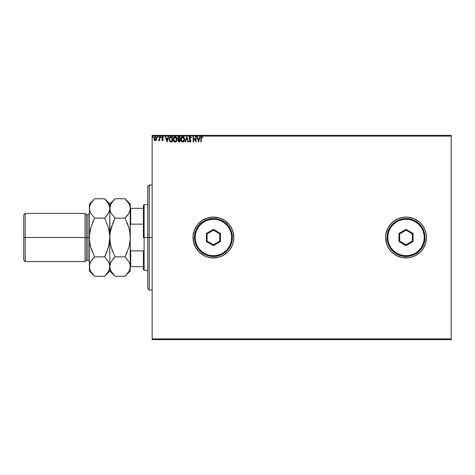 <?xml version="1.0" encoding="UTF-8"?>
<svg xmlns="http://www.w3.org/2000/svg" width="475" height="475" viewBox="0 0 475 475"><rect width="100%" height="100%" fill="white"/><g stroke="black" fill="none" stroke-linecap="round" stroke-linejoin="round"><path stroke-width="0.71" d="M420.47 251.94A20.425 20.425 0 0 0 426.449 237.5L426.051 233.516L424.893 229.68L423.005 226.153L420.464 223.054L417.371 220.519L413.838 218.631L410.002 217.467L406.018 217.075L402.034 217.467L398.204 218.631L394.672 220.519L391.578 223.054L389.037 226.153L387.149 229.68L385.985 233.516L385.593 237.5A20.425 20.425 0 0 0 406 257.925L410.002 257.533L413.838 256.369L417.371 254.481A20.425 20.425 0 0 0 420.458 251.946L423.005 248.847L424.893 245.32L426.051 241.484L426.449 237.5A20.425 20.425 0 0 1 406.018 257.925A20.425 20.425 0 0 1 385.593 237.5L385.985 241.484L387.149 245.32L389.037 248.847L391.578 251.946L394.672 254.481L398.204 256.369L402.034 257.533L408.019 257.83L411.95 257.046L415.649 255.514L420.464 251.946L417.371 254.481L413.838 256.369M406.042 257.925A20.425 20.425 0 0 0 409.996 257.533M227.869 251.94A20.425 20.425 0 0 0 233.854 237.5A20.425 20.425 0 0 1 213.423 257.925A20.425 20.425 0 0 1 192.998 237.5A20.425 20.425 0 0 0 213.406 257.925M213.447 257.925A20.425 20.425 0 0 0 217.408 257.533L221.243 256.369L224.776 254.481A20.425 20.425 0 0 0 227.869 251.946L230.411 248.847L232.299 245.32L233.463 241.484L233.854 237.5L233.463 233.516L232.299 229.68L230.411 226.153L227.869 223.054L224.776 220.519L221.243 218.631L217.413 217.467L213.423 217.075L209.439 217.467L205.61 218.631L202.077 220.519L198.983 223.054L196.442 226.153L194.554 229.68L193.39 233.516L192.998 237.5L193.39 241.484L194.554 245.32L196.442 248.847L198.983 251.946L202.077 254.481L205.61 256.369L209.439 257.533L213.423 257.925L219.355 257.046L223.054 255.514L227.869 251.946L230.411 248.847L232.299 245.32L233.463 241.484L233.854 237.5A20.425 20.425 0 0 0 213.423 217.075A20.425 20.425 0 0 0 192.998 237.5A20.425 20.425 0 0 1 213.423 217.075A20.425 20.425 0 0 1 233.854 237.5L232.976 231.568L231.438 227.869L229.217 224.544L224.776 220.519L219.355 217.954L213.423 217.075L207.498 217.954L202.077 220.519L197.636 224.544L194.554 229.68L193.099 235.499L193.39 241.484L195.409 247.131L198.983 251.946L203.799 255.514L207.498 257.046L211.422 257.83L217.413 257.533M413.315 256.577L413.814 256.381M152.148 339.631L451.25 339.631L152.148 339.631L152.148 136.099L451.25 136.099L451.25 338.901L152.148 338.901L152.148 339.631M156.412 140.006L156.792 138.854L156.441 137.417L155.355 136.758L154.262 137.417L153.918 138.854L154.393 140.137L155.04 140.582L155.96 140.452L156.792 138.682L155.355 136.758L153.912 138.682L154.298 140.006L155.355 140.624L156.317 140.137M159.416 136.824L159.808 136.824L159.416 136.824L159.291 139.614L158.43 140.493L158.965 140.564L159.416 140.006L159.416 140.558L159.808 140.558L159.808 136.824L159.808 140.558L159.808 136.824L159.416 136.824L159.351 139.359L158.43 140.493L159.416 140.006L159.416 140.558L159.808 140.558L159.416 140.558M163.079 137.471L162.64 137.222L163.18 137.613L163.406 137.263L162.598 136.758L163.406 137.263L163.18 137.613L162.64 137.222L162.165 137.821L163.275 139.644L162.527 140.624L163.269 139.496L162.195 137.607L163.406 137.263L162.598 136.758L161.868 137.311L161.838 138.278L162.883 139.662L162.587 140.155L161.999 139.775L161.767 140.089L162.527 140.624L161.767 140.089L162.527 140.624L161.767 140.089L161.999 139.775L161.922 140.279M170.673 136.859L169.32 138.207L169.409 140.701L170.323 141.746L172.312 141.93L172.312 136.824L171.125 136.824C169.759 137.014 169.112 137.839 169.165 139.317L170.323 141.746L172.312 141.93L172.312 136.824L172.312 141.93L171.534 141.93M178.885 136.824L179.906 136.824L178.374 136.937L177.68 138.278L178.487 139.579L178.03 140.363L178.178 141.413L179.906 141.93L179.906 136.824L179.906 141.93L179.906 136.824L178.885 136.824L177.68 138.278L178.487 139.579L178.006 140.665L179.182 141.93L179.906 141.93L179.182 141.93M185.505 141.93L185.078 141.93L186.717 136.824L185.078 141.93L185.505 141.93L186.746 138.059L187.987 141.93L188.415 141.93L186.782 136.824L188.415 141.93L186.782 136.824L185.078 141.93L185.505 141.93L186.746 138.059L187.987 141.93L188.415 141.93L187.987 141.93M195.682 136.824L195.682 140.624L193.129 136.824L193.129 141.93L193.521 141.93L193.521 138.124L196.074 141.93L196.074 136.824L195.682 136.824L196.074 136.824L195.682 136.824L195.682 140.624L193.129 136.824L193.129 141.93L193.521 141.93L193.521 138.124L196.074 141.93L196.074 136.824L195.991 141.93M201.246 138.534L201.602 137.269L202.552 137.679L202.754 137.287L201.792 136.693L200.955 137.352L200.854 141.93L201.246 141.93L201.246 138.534L201.792 137.222L202.552 137.679L202.754 137.287L201.792 136.693L200.854 138.486L200.854 141.93L201.246 141.93L201.246 138.534M199.773 136.824L200.201 136.824L198.562 141.93L200.201 136.824L199.773 136.824L199.251 138.463L197.814 138.463L197.291 136.824L196.864 136.824L198.497 141.93L200.201 136.824L199.773 136.824L199.251 138.463L197.814 138.463L197.291 136.824L196.864 136.824L198.497 141.93L196.864 136.824L197.291 136.824M190.018 136.693L189.311 137.037L188.937 138.077L190.511 140.891L190.113 141.526L189.311 140.885L189.008 141.2L190.095 142.055L190.683 141.663L190.891 140.671L189.46 138.587L189.377 137.78L190.047 137.222L190.849 138.071L191.164 137.809L190.018 136.693L188.937 138.077L190.511 140.891L189.994 141.538L189.311 140.885L189.008 141.2L189.994 142.061L190.902 140.873L189.335 138.083L190.047 137.222L190.849 138.071L191.164 137.809L189.78 136.729M184.621 139.359L184.146 137.613L183.101 136.758L182.192 136.758L180.945 138.035L180.797 140.297L181.8 141.811L182.911 142.049L184.163 141.117L184.621 139.359C184.638 137.904 183.979 137.014 182.649 136.693C181.319 137.026 180.666 137.922 180.69 139.383C180.666 140.855 181.325 141.746 182.679 142.061C184.003 141.716 184.65 140.814 184.621 139.359L184.615 139.127M177.027 139.359L176.552 137.613L175.507 136.758L174.598 136.758L173.351 138.035L173.203 140.297L174.206 141.811L175.317 142.049L176.569 141.117L177.027 139.359C177.044 137.904 176.385 137.014 175.055 136.693C173.725 137.026 173.072 137.922 173.096 139.383C173.072 140.855 173.731 141.746 175.085 142.061C176.409 141.716 177.05 140.814 177.027 139.359L176.997 139.816M168.215 136.824L168.643 136.824L167.01 141.93L168.643 136.824L168.215 136.824L167.693 138.463L166.256 138.463L165.733 136.824L165.306 136.824L166.945 141.93L168.643 136.824L168.215 136.824L167.693 138.463L166.256 138.463L165.733 136.824L165.306 136.824L166.945 141.93L165.306 136.824L165.733 136.824M161.049 137.186L160.722 136.758L160.396 137.186L160.722 137.613L161.049 137.186L160.722 137.613L161.049 137.186L160.722 137.613L160.396 137.186L160.722 137.613L160.396 137.186L160.722 136.758L160.396 137.186L160.722 136.758L161.049 137.186L160.722 137.613L160.396 137.186L160.722 136.758L161.049 137.186L160.722 137.613L160.396 137.186L160.722 136.758L161.049 137.186M158.038 137.186L157.463 136.907L157.569 137.572L158.038 137.186L157.712 137.613L158.038 137.186L157.712 137.613L157.385 137.186L157.712 137.613L157.385 137.186L157.712 136.758L157.385 137.186L157.712 136.758L158.038 137.186L157.712 137.613L157.385 137.186L157.712 136.758L158.038 137.186L157.712 137.613L157.385 137.186L157.712 136.758L158.038 137.186L157.712 137.613L157.385 137.186L157.712 137.613M152.724 136.77L153.128 137.186L152.659 136.8L152.552 137.465L153.045 137.465L152.475 137.186L152.802 137.613L152.475 137.186L152.802 136.758L152.475 137.186L152.802 136.758L153.128 137.186L152.802 137.613L152.475 137.186L152.802 136.758L153.128 137.186L152.802 137.613L152.475 137.186M451.25 135.369L152.148 135.369L152.148 338.901L451.25 338.901L451.25 339.631L451.25 136.099L152.148 136.099L152.148 135.369L451.25 135.369L451.25 136.099L451.25 135.369M425.564 243.432L426.449 237.5A20.425 20.425 0 0 0 406.018 217.075A20.425 20.425 0 0 0 385.593 237.5A20.425 20.425 0 0 1 406.018 217.075A20.425 20.425 0 0 1 426.449 237.5L426.051 233.516L424.893 229.68L426.051 233.516L426.449 237.5L426.051 241.484L424.893 245.32L425.564 243.432L423.005 248.847L420.464 251.946L415.649 255.514M413.814 218.619L408.019 217.17L404.017 217.17L400.093 217.954L396.393 219.486L393.062 221.712L390.23 224.544L388.004 227.869L385.985 233.516L385.593 237.5L386.472 243.432L388.004 247.131L390.23 250.456L393.062 253.288L396.393 255.514L402.034 257.533L406.018 257.925M423.005 226.153L424.032 227.869L421.812 224.544L418.98 221.712L413.838 218.631M224.776 254.481L227.869 251.946M424.893 229.68L424.032 227.869M201.246 141.93L200.854 141.93M202.558 137.067L202.552 137.679L202.184 137.376M198.532 140.701L197.98 138.985L199.078 138.985L198.532 140.701L197.98 138.985L199.078 138.985L198.532 140.701M193.521 141.93L193.129 141.93L193.218 136.824M190.843 137.186L191.081 137.613M191.164 137.809L190.849 138.071M189.97 137.222L189.335 138.083L189.543 138.718M189.335 138.083L190.79 140.279M190.748 140.184L190.891 140.671M190.891 141.087L190.095 142.055M189.008 141.2L189.311 140.885L189.994 141.538L190.511 140.891L189.24 139.062M189.311 140.885L189.935 141.532M190.481 141.117L190.451 140.541M189.673 139.602L189.008 138.546M189.371 136.978L189.774 136.729M189.757 139.015L189.46 138.587M189.442 137.613L189.893 137.239M184.389 140.648L183.944 141.425M181.165 141.146L181.8 141.811L181.165 141.152M180.862 138.249L181.432 137.263M181.438 137.257L181.949 136.859M183.522 136.954L184.146 137.613L183.516 136.954M183.54 141.787L183.89 141.485M184.508 138.451L184.146 137.613M181.438 137.263L180.945 138.035M181.45 141.514L181.8 141.811M182.572 137.222L184.229 139.359L182.661 141.538L181.082 139.383L182.661 137.222L183.219 137.352L182.661 137.222M183.635 137.679L183.878 137.999M183.855 137.964L184.169 138.748M184.027 140.446L183.712 140.986M181.456 140.79L182.845 141.526L181.741 141.134L181.171 140.113M181.171 138.647L181.373 138.1M183.196 141.407L182.845 141.526M183.932 140.642L183.356 141.312M184.205 139.733L184.14 140.095M178.582 141.823L178.178 141.419M178.178 141.413L178.03 140.956M178.303 139.49L177.727 138.682M178.487 139.579L177.686 138.379M177.977 137.281L178.374 136.937M178.25 137.014L178.624 136.853M178.006 140.665L178.167 141.384M178.493 140.196L179.105 141.407L178.398 140.659L179.514 139.775L179.514 141.407L178.434 140.95M178.956 141.402L179.514 141.407L179.514 139.775L178.95 139.804L179.312 139.775M179.514 139.246L179.514 137.352L179.514 139.246M178.553 139.133L178.137 137.893L178.689 139.187L178.095 138.504M178.072 138.278L178.766 137.37M179.063 137.352L178.677 137.382M178.398 140.659L178.636 139.982M176.35 141.425L175.085 142.061M174.628 142.001L173.571 141.146L174.628 142.001M173.191 140.256L173.12 139.852M173.844 137.257L174.355 136.859M175.928 136.954L176.552 137.613L175.507 136.758M175.317 142.049L176.296 141.485M176.914 138.451L176.552 137.613M173.856 141.514L174.367 141.9M173.577 138.647L173.488 139.383L175.067 137.222L176.629 139.359L175.067 141.538L174.533 141.413L173.862 140.79L175.067 141.538L173.488 139.383L173.779 138.1M176.629 139.359L176.611 139.003L176.629 139.359M175.833 137.483L176.278 137.999M175.602 141.407L175.251 141.526M176.433 140.446L175.762 141.312M176.611 139.733L176.546 140.095M169.569 141.028L169.409 140.701M169.296 140.351L169.225 140.018M169.165 139.317L169.219 138.641M169.225 140.024L169.338 140.505M170.4 141.2L169.563 139.317L170.442 137.477L171.92 137.352L171.92 141.407L170.222 141.087M169.925 137.922L170.246 137.59M170.531 141.265L171.92 141.407L171.92 137.352L171.493 137.352M169.563 139.317L169.617 138.706L169.563 139.317M169.795 138.142L169.617 138.706M166.974 140.701L166.428 138.985L167.527 138.985L166.974 140.701L166.428 138.985L167.527 138.985L166.974 140.701M162.1 139.905L162.503 140.167L161.999 139.775L162.503 140.167L162.883 139.662L162.503 140.167L162.788 139.323L161.767 137.839L161.898 138.415L161.767 137.839L161.898 138.415L161.767 137.839L162.498 136.764M161.999 139.775L162.503 140.167L162.83 139.401M162.587 140.155L162.705 139.211M162.42 140.155L162.877 139.573M163.18 137.613L162.587 137.222L162.165 137.821L162.64 137.222M162.189 137.619L162.676 138.558L162.308 138.243M162.812 138.67L163.275 139.644L163.151 139.068L163.275 139.644L162.527 140.624M162.854 140.535L163.234 139.982M160.722 137.613L160.396 137.186M159.297 140.22L158.727 140.624L158.43 140.493L158.905 140.143M159.416 140.006L158.43 140.493M159.03 140.06L158.62 140.101L159.38 139.169M159.291 139.614L159.362 139.282M154.749 140.458L154.292 140.006M154.12 139.703L154.013 139.407M154.007 139.383L153.936 139.038M155.527 136.77L155.913 136.895M156.584 139.703L156.708 139.365M156.703 139.371L156.513 139.84M154.001 139.377L154.126 139.703M156.4 138.676L156.34 138.183L155.355 140.167L154.304 138.676L155.355 137.222L156.4 138.801M155.105 140.125L154.541 139.608M154.363 138.183L154.553 137.726M155.598 137.257L156.049 137.572M176.427 138.284L176.546 138.635M173.862 140.79L173.577 140.113M171.374 141.402L170.667 141.312M170.276 141.123L169.973 140.82M156.156 137.726L156.34 138.183M149.227 237.5L147.767 237.5L147.767 288.568L147.767 186.432L147.767 237.5L149.227 237.5L149.227 290.023L149.227 237.5L152.148 237.5L149.227 237.5L149.227 184.977L149.227 237.5M143.391 208.317L143.391 237.5L144.121 237.5L144.121 204.672L144.121 237.5L147.767 237.5L144.121 237.5L144.121 270.328L144.121 237.5L143.391 237.5L143.391 205.402L143.391 208.317L130.263 208.317L130.696 208.317L130.696 224.129L143.391 224.129L130.696 224.129L130.696 208.317L143.391 208.317M143.391 250.871L143.391 269.598L143.391 250.871L130.696 250.871L130.263 249.785L130.696 250.871L130.696 266.683L143.391 266.683L130.696 266.683L130.696 250.871L143.391 250.871M130.263 225.215L130.696 224.129L130.263 225.215M130.263 266.683L130.696 266.683L130.263 266.683M89.407 261.577L87.946 260.116L87.946 237.5L87.946 260.116L87.946 237.5L85.031 237.5L85.031 261.577L85.031 237.5L25.211 237.5L25.211 213.423L25.211 237.5L23.75 237.5L23.75 260.116L23.75 214.884L23.75 237.5L85.031 237.5L85.031 213.423L85.031 237.5L86.492 237.5L86.492 214.884L86.492 237.5L89.407 237.5L89.407 203.941L89.407 266.564L89.502 234.947L90.862 227.519L94.596 218.126L90.867 213.441L89.793 210.983L89.407 208.436L89.781 205.93L90.85 203.46L94.139 199.221M90.85 271.54L89.793 269.105L89.407 266.564L89.407 271.059L89.781 264.053L90.85 261.588L94.596 256.874L90.856 247.463L89.781 242.541L89.407 237.5L87.946 237.5L87.946 214.884L86.492 214.884L85.031 213.423L25.211 213.423L23.75 214.884M125.531 199.221L128.796 203.431L129.877 205.895L130.263 208.436L129.889 210.947L128.814 213.412L125.067 218.126L115.027 218.126L111.293 213.441L110.218 210.983L109.832 208.436L110.206 205.93L111.275 203.46L115.027 198.752L125.067 198.752L128.796 203.431L129.877 205.895L130.263 208.436L130.263 203.941L125.067 198.752L115.027 198.752L114.564 199.221M110.058 233.641L109.832 237.5L110.212 232.435L111.287 227.525L115.027 218.126L112.937 222.733L115.027 218.126L111.293 213.441L110.218 210.983L109.832 203.941L110.206 210.947L109.927 207.177L111.275 203.46M110.693 262.746L110.212 264.035L111.275 261.588L115.027 256.874L111.281 247.463L110.212 242.541L111.287 247.475L112.937 252.261L111.281 247.463L110.212 242.541L109.832 237.5L110.212 232.435L112.937 222.739L115.027 218.126L125.067 218.126L128.808 213.429L125.067 218.126L128.814 227.537L127.157 222.739L128.814 227.537L129.883 232.459L128.808 227.525L125.067 218.126L127.157 215.816M129.402 212.254L127.68 215.145M111.287 227.531L111.043 228.404M130.037 241.359L130.263 237.5L129.883 242.565L128.814 247.463L125.067 256.874L115.027 256.874L125.067 256.874L127.157 252.267L125.067 256.874L128.796 261.559L129.877 264.017L130.263 266.564L129.889 264.053L130.263 266.564L129.889 269.07L128.814 271.54L125.067 276.248L115.027 276.248L125.067 276.248L125.56 275.749M114.564 275.779L111.293 271.569L110.218 269.105L109.832 266.564L110.206 264.053L111.275 261.588L115.027 256.874L112.415 259.855M128.796 271.569L129.889 269.07L130.263 266.564L130.263 237.5L129.883 242.565L128.808 247.475L125.067 256.874L128.796 261.559L129.877 264.017L130.263 266.564L130.162 234.947M128.814 227.537L129.883 232.459L130.263 237.5L130.263 208.436L129.889 210.947M110.414 243.758L109.832 237.5L109.832 266.564L110.206 264.053M112.937 259.184L115.027 256.874L111.287 247.475M93.937 275.571L94.596 276.248L104.643 276.248L109.832 271.059L115.027 276.248L111.293 271.569L110.218 269.105L109.832 266.564L109.832 271.059L109.458 264.035L109.832 266.564L109.464 269.07L108.389 271.54L105.129 275.749M110.752 270.518L111.275 271.534M109.933 265.282L110.746 262.616M109.933 234.953L109.832 208.436L109.737 234.947M114.362 199.435L112.937 201.056M112.931 201.062L109.832 203.941L104.643 198.752L108.371 203.431L109.737 207.159L109.737 209.695L108.389 213.412L104.643 218.126L108.383 227.537L109.737 234.965L109.737 240.053L109.832 237.221M127.163 273.938L130.263 271.059L130.263 266.564L130.263 271.059M125.727 275.577L127.157 273.944M130.162 240.047L130.263 203.941M128.814 247.463L129.052 246.596M130.162 209.718L129.343 212.384M130.263 237.5L129.681 231.242M129.319 204.44L128.814 203.466M105.1 199.221L104.643 198.752L94.596 198.752L104.643 198.752L106.732 201.056L109.452 205.895L109.832 208.436L109.464 210.947L108.389 213.412L104.643 218.126L107.255 215.145M108.894 204.44L108.389 203.466M106.732 215.816L104.643 218.126L94.596 218.126L104.643 218.126L108.383 227.519L109.458 232.459L108.912 229.567M109.737 209.718L109.458 210.965M109.737 240.053L108.383 247.481L104.643 256.874L108.371 261.559L109.452 264.017L109.832 266.564L109.832 237.5L109.571 241.733M109.173 230.814L109.832 237.5L108.615 246.62M106.727 252.273L104.643 256.874L106.727 252.273L104.643 256.874L94.596 256.874L91.99 259.855M109.452 269.105L108.371 271.569M109.683 268.155L109.737 267.841M105.302 275.577L106.732 273.944M93.931 199.435L92.512 201.056M89.502 234.953L89.407 237.714M90.321 262.616L89.787 264.035L90.85 261.588L94.596 256.874L90.856 247.463L89.781 242.541L89.407 237.5L89.668 233.302M90.066 230.814L90.624 228.38M89.407 237.779L89.787 232.435L90.862 227.519L94.596 218.126L92.512 222.727L94.596 218.126L90.867 213.441L89.793 210.983L89.407 208.436L89.781 210.959L89.407 208.436L89.781 205.93L90.85 203.46M89.502 265.282L90.262 262.746M90.862 247.481L92.512 252.267L90.862 247.481M90.066 244.186L90.339 245.474M90.327 270.518L90.85 271.534M106.732 273.938L104.643 276.248L94.596 276.248L90.867 271.569L89.793 269.105L89.407 266.564L89.781 264.053M109.464 269.07L109.832 266.564L109.452 264.017L108.371 261.559L104.643 256.874L94.596 256.874L92.512 259.184M106.732 252.261L109.173 244.186M92.506 201.062L89.407 203.941M89.407 271.059L94.596 276.248L90.867 271.569M86.492 237.5L86.492 260.116L86.492 237.5M25.211 237.5L25.211 261.577L25.211 237.5M87.946 237.5L87.946 214.884L87.946 237.5M387.054 237.5L387.784 237.5A18.24 18.24 0 0 1 406.018 219.26A18.24 18.24 0 0 1 424.258 237.5L424.988 237.5A18.97 18.97 0 0 0 406.018 218.53A18.97 18.97 0 0 0 387.054 237.5A18.97 18.97 0 0 1 406.018 218.53A18.97 18.97 0 0 1 424.988 237.5A18.97 18.97 0 0 1 406.018 256.47A18.97 18.97 0 0 1 387.054 237.5L387.416 241.199L388.497 244.756L390.248 248.039L392.605 250.913L395.479 253.27L398.762 255.022L402.319 256.102L406.018 256.47L409.717 256.102L413.28 255.022L416.557 253.27L419.431 250.913L421.788 248.039L423.546 244.756L424.62 241.199L424.988 237.5L424.62 233.801L423.546 230.244L421.788 226.961L419.431 224.087L416.557 221.73L413.28 219.978L409.717 218.898L406.018 218.53L402.319 218.898L398.762 219.978L395.479 221.73L392.605 224.087L390.248 226.961L388.497 230.244L387.416 233.801L387.054 237.5A18.97 18.97 0 0 0 406.018 256.47A18.97 18.97 0 0 0 424.988 237.5L424.258 237.5L423.908 233.943L422.869 230.523L421.183 227.365L418.914 224.604L416.153 222.336L413.001 220.649L409.581 219.61L406.018 219.26L402.462 219.61L399.042 220.649L395.889 222.336L393.122 224.604L390.854 227.365L389.168 230.523L388.134 233.943L387.784 237.5L388.134 241.057L389.168 244.477L390.854 247.635L393.122 250.396L395.889 252.664L399.042 254.351L402.462 255.39L406.018 255.74L409.581 255.39L413.001 254.351L416.153 252.664L418.914 250.396L421.183 247.635L422.869 244.477L423.908 241.057L424.258 237.5A18.24 18.24 0 0 1 406.018 255.74A18.24 18.24 0 0 1 387.784 237.5L387.054 237.5M398.97 241.573L398.97 233.427L406.018 229.36L413.072 233.427L413.072 241.573L406.018 245.64L398.97 241.573L406.018 245.64L413.072 241.573L412.342 241.152L406.018 244.803L399.695 241.152L399.695 233.848L406.018 230.197L412.342 233.848L412.342 241.152L406.018 244.803L406.018 245.64L406.018 244.803L399.695 241.152L398.97 241.573L399.695 241.152L399.695 233.848L398.97 233.427L398.97 241.573M412.342 241.152L413.072 241.573L413.072 233.427L412.342 233.848L412.342 241.152M412.342 233.848L413.072 233.427L406.018 229.36L406.018 230.197L412.342 233.848M406.018 230.197L406.018 229.36L398.97 233.427L399.695 233.848L406.018 230.197M194.459 237.5L195.189 237.5A18.24 18.24 0 0 1 213.423 219.26A18.24 18.24 0 0 1 231.663 237.5L232.394 237.5A18.97 18.97 0 0 0 213.423 218.53A18.97 18.97 0 0 0 194.459 237.5A18.97 18.97 0 0 1 213.423 218.53A18.97 18.97 0 0 1 232.394 237.5A18.97 18.97 0 0 1 213.423 256.47A18.97 18.97 0 0 1 194.459 237.5L194.821 241.199L195.902 244.756L197.653 248.039L200.017 250.913L202.89 253.27L206.168 255.022L209.724 256.102L213.423 256.47L217.128 256.102L220.685 255.022L223.963 253.27L226.836 250.913L229.199 248.039L230.951 244.756L232.032 241.199L232.394 237.5L232.032 233.801L230.951 230.244L229.199 226.961L226.836 224.087L223.963 221.73L220.685 219.978L217.128 218.898L213.423 218.53L209.724 218.898L206.168 219.978L202.89 221.73L200.017 224.087L197.653 226.961L195.902 230.244L194.821 233.801L194.459 237.5A18.97 18.97 0 0 0 213.423 256.47A18.97 18.97 0 0 0 232.394 237.5L231.663 237.5L231.313 233.943L230.274 230.523L228.588 227.365L226.32 224.604L223.559 222.336L220.406 220.649L216.986 219.61L213.423 219.26L209.867 219.61L206.447 220.649L203.294 222.336L200.527 224.604L198.259 227.365L196.579 230.523L195.54 233.943L195.189 237.5L195.54 241.057L196.579 244.477L198.259 247.635L200.527 250.396L203.294 252.664L206.447 254.351L209.867 255.39L213.423 255.74L216.986 255.39L220.406 254.351L223.559 252.664L226.32 250.396L228.588 247.635L230.274 244.477L231.313 241.057L231.663 237.5A18.24 18.24 0 0 1 213.423 255.74A18.24 18.24 0 0 1 195.189 237.5L194.459 237.5M206.376 241.573L206.376 233.427L213.423 229.36L220.477 233.427L220.477 241.573L213.423 245.64L206.376 241.573L213.423 245.64L220.477 241.573L219.747 241.152L213.423 244.803L207.106 241.152L207.106 233.848L213.423 230.197L219.747 233.848L219.747 241.152L213.423 244.803L213.423 245.64L213.423 244.803L207.106 241.152L206.376 241.573L207.106 241.152L207.106 233.848L206.376 233.427L206.376 241.573M219.747 241.152L220.477 241.573L220.477 233.427L219.747 233.848L219.747 241.152M219.747 233.848L220.477 233.427L213.423 229.36L213.423 230.197L219.747 233.848M213.423 230.197L213.423 229.36L206.376 233.427L207.106 233.848L213.423 230.197M152.148 290.023L149.227 290.023L147.767 288.568M152.148 184.977L149.227 184.977L147.767 186.432M143.391 205.402L144.121 204.672L147.767 204.672M147.767 270.328L144.121 270.328L143.391 269.598M87.946 260.116L86.492 260.116L85.031 261.577L25.211 261.577L23.75 260.116M87.946 214.884L89.407 213.423"/></g></svg>
